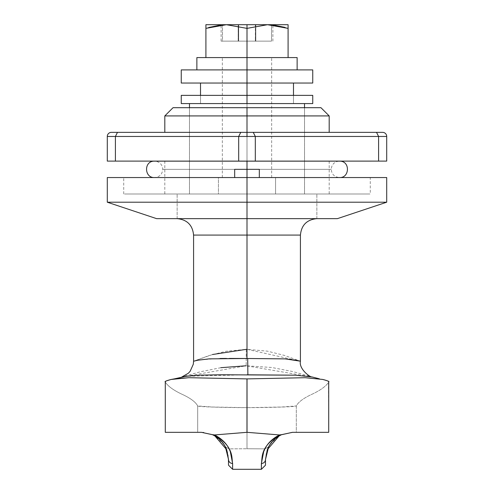 <?xml version="1.0" encoding="UTF-8"?>
<svg xmlns="http://www.w3.org/2000/svg" width="494" height="494" viewBox="0 0 494 494"><rect width="100%" height="100%" fill="white"/><g stroke="black" fill="none" stroke-linecap="round" stroke-linejoin="round"><path stroke-width="0.37" stroke-dasharray="2.47 1.85" d="M173.036 107.698L247 107.698L247 193.988L304.526 193.988L247 193.988L304.526 193.988L247 193.988L247 107.698L304.526 107.698L173.036 107.698L247 107.698L247 115.917L164.817 115.917L247 115.917L164.817 115.917L247 115.917L247 193.988L164.817 193.988L247 193.988L164.817 193.988L247 193.988L247 132.349L247 218.644L316.858 218.644L247 218.644L316.858 218.644L247 218.644L247 193.988L316.858 193.988L124.568 193.988L369.432 193.988L164.817 193.988L329.183 193.988L177.142 193.988L247 193.988L177.142 193.988L247 193.988L247 218.644L156.598 218.644L337.402 218.644L247 218.644L247 202.207L107.291 202.207L247 202.207L107.291 202.207L247 202.207L247 218.644L156.598 218.644M107.291 177.55L247 177.55L247 169.331L234.675 169.331L247 169.331L247 177.55L107.291 177.55L247 177.55L247 202.207L386.709 202.207L247 202.207L247 177.55L386.709 177.55M337.402 218.644L247 218.644L247 107.698L269.014 107.698L224.986 107.698L320.964 107.698M224.986 107.698L189.474 107.698L224.986 107.698M269.014 107.698L304.526 107.698L269.014 107.698M218.434 177.55L369.432 177.55L123.728 177.55L123.728 193.988L218.434 193.988L218.434 177.55L369.432 177.55L275.566 177.55L275.566 193.988L370.272 193.988L370.272 177.55L275.566 177.55L275.566 193.988L369.432 193.988L124.568 193.988L218.434 193.988L218.434 177.55L386.709 177.55L275.566 177.55M275.566 193.988L247 193.988L247 218.644L316.858 218.644L177.142 218.644L316.858 218.644L247 218.644L316.858 218.644L247 218.644L247 235.082L300.42 235.082L247 235.082L247 349.344L246.296 349.344L247 349.344L247 235.082L300.42 235.082M247 202.207L386.709 202.207L247 202.207M181.255 95.367L247 95.367L181.255 95.367L247 95.367L247 218.644L177.142 218.644L247 218.644L177.142 218.644L247 218.644L247 193.988L177.142 193.988L247 193.988L177.142 193.988L247 193.988L247 107.698L320.964 107.698L247 107.698L247 193.988L189.474 193.988L329.183 193.988L218.434 193.988M247 169.331L162.761 169.331L247 169.331L162.761 169.331L247 169.331L247 161.155L247 169.331L331.239 169.331L247 169.331L331.239 169.331L247 169.331L247 161.155L155.369 161.155L247 161.155L155.369 161.155L247 161.155L247 169.331L162.761 169.331L247 169.331L162.761 169.331L247 169.331L247 177.544L247 169.331L331.239 169.331L247 169.331L331.239 169.331L247 169.331L247 177.544L247 161.155L338.631 161.155L247 161.155L338.631 161.155L247 161.155L338.631 161.155L247 161.155L338.631 161.155L247 161.155L247 136.461L255.312 136.461L255.312 161.112L247 161.112L329.183 161.112L247 161.112L329.183 161.112L247 161.112L247 132.349L247 161.155L153.72 161.155L247 161.155L247 177.544L247 169.331M312.745 83.041L247 83.041L247 69.901L271.657 69.901L247 69.901L271.657 69.901L247 69.901L247 177.55L259.325 177.55L247 177.55L247 83.041L181.255 83.041L271.657 83.041L247 83.041L271.657 83.041L247 83.041L247 69.901L181.255 69.901L247 69.901L247 83.041L181.255 83.041M247 115.917L329.183 115.917L247 115.917M247 107.698L189.474 107.698L247 107.698M271.509 24.7L271.509 41.138L271.509 24.7L255.342 24.7L255.342 26.046L255.342 24.7L247 24.7L247 41.138L255.342 41.138L238.658 41.138L238.658 26.071L238.658 41.138L247 41.138L247 24.7L255.342 24.7L238.658 24.7L238.658 26.04L238.658 24.7L247 24.7L222.491 24.7L271.509 24.7L255.614 24.7L255.614 25.984L255.614 24.7L255.676 25.972L255.676 24.7L255.799 25.947L255.799 24.7L271.509 24.7L271.509 41.138L255.342 41.138L255.614 26.015L255.676 41.138L255.676 26.003L255.799 41.138L255.799 25.978L255.799 41.138L271.509 41.138L271.509 24.7L272.886 24.7L271.509 24.848M267.019 24.7L288.088 24.7L288.088 28.368L288.088 24.7L267.019 24.7L247.006 28.368L247.006 57.576L288.088 57.576L288.088 28.368L288.088 57.576L205.912 57.576L247.006 57.576L247.006 28.368L267.019 24.7L227.184 24.7L247.006 28.368L227.184 24.7L267.019 24.7M205.912 24.7L227.184 24.7L205.912 24.7L205.912 57.576L205.912 28.368L208.783 27.46L205.912 28.368L205.912 24.7M284.834 27.355L288.088 28.368L284.834 27.355M288.088 57.576L205.912 57.576L288.088 57.576M238.38 41.138L238.38 24.7L238.38 41.138L238.658 24.7L238.658 41.138L238.312 41.138L238.312 24.7L238.312 41.138L238.188 24.7L238.188 41.138L222.491 41.138L238.188 41.138L238.188 25.972L238.188 41.138L222.491 41.138L222.491 24.7L222.491 41.138L221.114 41.138L222.491 41.138L222.491 24.7L221.114 24.7L222.491 24.7L222.491 41.138L238.188 41.138M238.312 25.966L238.312 24.7L222.491 24.7L238.188 24.7L238.188 25.941L238.312 24.7L238.312 25.966M271.509 41.138L255.799 41.138L255.799 24.7L255.614 41.138L255.614 24.7L255.614 41.138L271.509 41.138M255.342 24.7L255.614 41.138L238.658 41.138L255.342 41.138L255.342 24.7M247 132.349L382.603 132.349A4.106 4.106 0 0 1 386.709 136.461L386.709 161.112L107.291 161.112L107.291 136.461L107.291 161.112L115.411 161.112L115.411 136.461L115.411 161.112L238.688 161.112L238.688 136.461L238.688 161.112L340.28 161.112L153.72 161.112L340.28 161.155L155.369 161.155L338.631 161.112L155.369 161.112L329.183 161.112L164.817 161.112L247 161.112L164.817 161.112L247 161.112L164.817 161.112L247 161.112L247 132.349L329.183 132.349L164.817 132.349L247 132.349L164.817 132.349L247 132.349L164.817 132.349L247 132.349L247 161.112L247 136.461L378.589 136.461L378.589 161.112L255.312 161.112L255.312 136.461L253.243 132.349L376.521 132.349L378.589 136.461L255.312 136.461L253.243 132.349L247 132.349M117.479 132.349L111.397 132.349A4.106 4.106 0 0 0 107.291 136.461A4.106 4.106 0 0 1 111.397 132.349L240.757 132.349L238.688 136.461L240.757 132.349L117.479 132.349L115.411 136.461L238.688 136.461L115.411 136.461M376.521 132.349L382.603 132.349A4.106 4.106 0 0 1 386.709 136.461L386.709 161.112L378.589 161.112L378.589 136.461M312.745 103.586L181.255 103.586M193.58 235.082L247 235.082L247 218.644L177.142 218.644L316.858 218.644L247 218.644L316.858 218.644L247 218.644L247 193.988L224.986 193.988L269.014 193.988L220.268 193.988L304.526 193.988L247 193.988L247 103.586L293.492 103.586L200.508 103.586L269.014 103.586L247 103.586L247 193.988L189.474 193.988L247 193.988L247 103.586L189.474 103.586L293.492 103.586L293.492 95.367L247 95.367L247 103.586L247 95.367L200.515 95.367L200.515 103.586L247 103.586L200.515 103.586L200.515 95.367L247 95.367L247 103.586L247 95.367L312.745 95.367L247 95.367L293.492 95.367L293.492 103.586L247 103.586L312.745 103.586L200.515 103.586L247 103.586L247 95.367L200.515 95.367L312.745 95.367M247 83.041L271.657 83.041L222.343 83.041L247 83.041L222.343 83.041L247 83.041L222.343 83.041L247 83.041L247 69.901L222.343 69.901L247 69.901L222.343 69.901L247 69.901L247 83.041L312.745 83.041L200.508 83.041L247 83.041L247 103.586L304.526 103.586L247 103.586L247 83.041L200.508 83.041L293.492 83.041L222.343 83.041L271.657 83.041L222.343 83.041L247 83.041L222.343 83.041L247 83.041L247 177.55L271.657 177.55L222.343 177.55L247 177.55L222.343 177.55L247 177.55L247 83.041M181.255 69.901L312.745 69.901M247 69.901L312.745 69.901L247 69.901L271.657 69.901L247 69.901L271.657 69.901L247 69.901L247 57.576L247 69.901L196.871 69.901L297.129 69.901L196.871 69.901L297.129 69.901L222.343 69.901L247 69.901L222.343 69.901L247 69.901L247 57.576L297.129 57.576L222.343 57.576L247 57.576L222.343 57.576L247 57.576L222.343 57.576L247 57.576L247 69.901M196.871 57.576L247 57.576L196.871 57.576M246.296 349.344L246.16 365.782L312.233 376.996L292.763 371.556L271.78 367.493L246.16 365.782L246.296 349.344L225.974 351.271L209.055 355.575L193.58 361.225L200.712 359.725L220.207 358.483M300.253 361.157L247 349.344L267.396 351.16L284.476 355.427L300.414 361.219M212.42 434.664L201.391 432.318L197.686 432.318L197.686 405.951C195.624 401.937 190.147 397.923 181.255 393.909C173.264 390.056 168.016 386.203 165.515 382.35L165.286 381.757L165.515 382.35C168.016 386.203 173.264 390.056 181.255 393.909C190.147 397.923 195.624 401.937 197.686 405.951L212.247 407.007L246.994 407.661L281.778 407.007L296.314 405.951C298.376 401.937 303.853 397.923 312.745 393.909C320.736 390.056 325.984 386.203 328.485 382.35L328.714 381.739M201.391 432.318L197.686 432.318L197.686 405.951C198.199 407.093 235.811 407.661 246.994 407.661L246.994 448.756L265.05 448.861L268.656 446.724L265.05 448.861L247.006 448.756L247.006 407.661L246.994 448.756L247.006 407.661C258.189 407.661 295.801 407.093 296.314 405.951L296.314 432.318L292.473 432.318L281.364 434.763M220.818 367.69L200.286 371.791L181.712 377.015M225.344 446.724L227.184 451.071L228.098 454.739L228.506 465.187L228.506 459.439A4.106 4.106 180 0 0 232.618 463.545L231.933 457.043L229.908 450.824L228.95 448.861L225.344 446.724L228.95 448.861L246.994 448.756L228.95 448.861L230.729 452.85L232.143 458.117L232.618 469.3L232.618 463.545M265.494 465.187L265.494 459.439L265.494 465.187M281.58 434.664L292.46 432.318M278.029 436.56L269.866 444.662M224.171 444.711L215.859 436.492M328.708 432.318L328.485 382.35C325.984 386.203 320.736 390.056 312.745 393.909C303.853 397.923 298.376 401.937 296.314 405.951L296.314 432.318L328.708 432.318L292.399 432.318M197.686 432.318L165.292 432.318L197.686 432.318M165.292 381.794L165.292 432.318M261.382 463.545L262.314 455.981L265.05 448.861L263.271 452.85L261.857 458.117L261.382 469.3L261.382 463.545A4.106 4.106 180 0 0 265.494 459.439L266.297 452.887L268.656 446.724M269.014 103.586L300.148 103.586L269.014 103.586M224.986 103.586L189.474 103.586L224.986 103.586M273.732 193.988L316.858 193.988L273.732 193.988M220.268 193.988L177.142 193.988L220.268 193.988M269.014 193.988L304.526 193.988L269.014 193.988M224.986 193.988L189.474 193.988L224.986 193.988M247 193.988L316.858 193.988L247 193.988M247 235.082L193.58 235.082L247 235.082M212.525 354.513L193.58 361.225M226.443 358.44L229.401 358.44M247 374.804L186.176 376.274M181.878 376.959L246.16 365.782M293.492 103.586L247 103.586L293.492 103.586L293.492 95.367L293.492 103.586M247 95.367L247 103.586L247 95.367M200.508 103.586L247 103.586L200.508 103.586L200.508 95.367L200.508 103.586M154.542 177.55L271.657 177.55L154.542 177.55C159.556 177.043 162.291 174.302 162.761 169.331C162.372 164.73 159.908 162.001 155.369 161.155L155.369 161.112M304.526 193.988L304.526 107.698L304.526 193.988M164.817 161.112L164.817 193.988M316.858 218.644L316.858 193.988L316.858 218.644M177.142 218.644L177.142 193.988L177.142 218.644M329.183 161.112L329.183 193.988M189.474 193.988L189.474 107.698L189.474 193.988M272.886 41.138L272.886 24.966M221.114 41.138L221.114 24.959M339.458 177.55L247 177.55L339.458 177.55C334.444 177.043 331.709 174.302 331.239 169.331C331.628 164.73 334.092 162.001 338.631 161.155L338.631 161.112M271.657 177.55L271.657 57.576M222.343 177.55L222.343 57.576M324.583 432.318L290.077 432.318M203.923 432.318L169.417 432.318"/><path stroke-width="0.74" d="M329.183 132.349L329.183 115.917L320.964 107.698L247 107.698L247 115.917L329.183 115.917L247 115.917L247 132.349L247 115.917L164.817 115.917L247 115.917L164.817 115.917L247 115.917L247 107.698L173.036 107.698L247 107.698L173.036 107.698L164.817 115.917L164.817 132.349M247 169.331L234.675 169.331L247 169.331L247 177.55L247 169.331L259.325 169.331L247 169.331L247 161.155L153.72 161.155L386.709 161.112L386.709 136.461L386.709 161.112L378.589 161.112L378.589 136.461L378.589 161.112L255.312 161.112L255.312 136.461L253.243 132.349L247 132.349L247 136.461L255.312 136.461L238.688 136.461L238.688 161.112L340.28 161.155L247 161.155L340.28 161.155L247 161.155L247 169.331M247 177.55L107.291 177.55L247 177.55L107.291 177.55L107.291 202.207L156.598 218.644L247 218.644L156.598 218.644L247 218.644L247 202.207L107.291 202.207L247 202.207L247 177.55L386.709 177.55L247 177.55L247 202.207L107.291 202.207L247 202.207L247 218.644L337.402 218.644L247 218.644L337.402 218.644L386.709 202.207L386.709 177.55L247 177.55M247 202.207L386.709 202.207L247 202.207M247 107.698L320.964 107.698L247 107.698M247 115.917L329.183 115.917L247 115.917M288.088 24.7L247 24.7L247 28.374L267.507 24.706L288.088 28.374L288.088 24.7L205.912 24.7L205.912 57.576L205.912 24.7L247 24.7L247.006 57.576L247.006 28.374L226.413 24.7L205.912 28.368L226.413 24.7L247 28.374L267.507 24.706L288.088 28.374L288.088 57.576L288.088 24.7M208.783 27.46L221.114 24.972L208.783 27.46M272.886 24.972L284.834 27.355L272.886 24.978M115.411 136.461L107.291 136.461L107.291 161.112L255.312 161.112L255.312 136.461L378.589 136.461L255.312 136.461L253.243 132.349L111.397 132.349A4.106 4.106 0 0 0 107.291 136.461L107.291 161.112L238.688 161.112L238.688 136.461L115.411 136.461L115.411 161.112L115.411 136.461L107.291 136.461A4.106 4.106 0 0 1 111.397 132.349L117.479 132.349L115.411 136.461L117.479 132.349L115.411 136.461L247 136.461L247 132.349L240.757 132.349L238.688 136.461L240.757 132.349L117.479 132.349M382.603 132.349L253.243 132.349L376.521 132.349L378.589 136.461L376.521 132.349L382.603 132.349A4.106 4.106 0 0 1 386.709 136.461L378.589 136.461L386.709 136.461A4.106 4.106 0 0 0 382.603 132.349M378.589 136.461L376.521 132.349M247 95.367L181.255 95.367L247 95.367L181.255 95.367L181.255 103.586L247 103.586L181.255 103.586L247 103.586L247 95.367L312.745 95.367L247 95.367L247 103.586L312.745 103.586L312.745 95.367L247 95.367L247 83.041L181.255 83.041L247 83.041L247 69.901L181.255 69.901L247 69.901L181.255 69.901L181.255 83.041L312.745 83.041L312.745 69.901L247 69.901L312.745 69.901L247 69.901L247 83.041L312.745 83.041L247 83.041L247 95.367M247 103.586L312.745 103.586L247 103.586M196.871 57.576L297.129 57.576L247 57.576L247 69.901L247 57.576L196.871 57.576L196.871 69.901M212.364 434.64L214.532 434.948C222.325 438.925 227.58 444.476 230.303 451.602L232.618 463.496L232.618 469.3L261.382 469.3L265.494 465.187L265.494 459.439L267.495 449.207C270.175 442.71 274.868 437.863 281.58 434.664L292.559 432.318L328.708 432.318L328.708 381.794C328.856 381.288 326.874 380.504 322.767 379.448L305.156 377.706L247.025 378.898L188.801 377.706L174.641 378.812L185.732 376.335L199.477 375.15L221.219 374.761L295.245 375.187L312.245 376.996L295.245 375.187L247.883 374.804L247.692 358.496L285.044 358.879L300.253 361.157M316.858 218.644C306.879 219.626 301.402 225.103 300.42 235.082L247 235.082L247 218.644L247 235.082L300.42 235.082L193.58 235.082L193.58 361.225L197.606 360.25L209.147 358.866L247 358.496L247 235.082L247 358.496L285.334 358.897L296.653 360.299L300.284 361.17M174.641 378.812L171.208 379.454C167.12 380.51 165.144 381.288 165.292 381.794L165.292 432.318L201.391 432.318L212.42 434.664C219.138 437.863 223.831 442.717 226.511 449.219L228.506 459.439L228.506 465.187L232.618 469.3L232.618 463.496C231.408 457.802 234.267 446.842 214.532 434.948L247.025 432.318L247.025 378.898L246.975 432.318L246.975 378.898L188.801 377.706L171.208 379.454C166.287 380.812 164.317 381.59 165.292 381.794M319.359 378.812L312.227 376.996C309.886 377.391 298.753 368.82 300.42 361.225M246.16 365.782L220.818 367.69M228.506 459.439L225.344 446.724C221.787 440.741 217.514 436.733 212.513 434.708L214.816 435.869L226.709 449.731L228.506 459.439A4.106 4.057 -0 0 0 232.618 463.496A4.106 4.057 180 0 1 228.506 459.439L228.506 465.187L232.618 469.3L261.382 469.3L261.382 463.496L263.703 451.584C266.433 444.464 271.688 438.919 279.468 434.948L281.648 434.634M212.513 434.708L201.391 432.318L212.513 434.708L215.859 436.492M268.656 446.724L265.494 459.439L267.291 449.719L279.159 435.881L281.364 434.763C276.412 436.801 272.175 440.79 268.656 446.724L269.866 444.662M328.708 432.318L292.473 432.318L281.364 434.763L278.029 436.56M225.344 446.724L224.171 444.711M328.714 432.318L328.708 381.794C329.689 381.59 327.707 380.812 322.767 379.448L305.156 377.706L247.025 378.898L247.025 432.318L279.468 434.948L246.975 432.318L214.532 434.948L212.42 434.664L214.736 435.825M165.292 432.318L201.391 432.318M279.24 435.838L281.574 434.664L279.468 434.948C259.702 446.872 262.623 457.74 261.382 463.496A4.106 4.057 -0 0 0 265.494 459.439A4.106 4.057 180 0 1 261.382 463.496L261.382 469.3L265.494 465.187L265.494 459.439M247 235.082L193.58 235.082L247 235.082M246.296 349.344L212.525 354.513M220.207 358.483L226.443 358.44M229.401 358.44L247.692 358.496L247.883 374.804L247 374.804M186.176 376.274L181.878 376.959M293.492 83.041L293.492 95.367L293.492 83.041M200.508 83.041L200.508 95.367L200.508 83.041M234.675 169.331L234.675 177.55M259.325 169.331L259.325 177.55M153.72 161.112L153.72 161.155C143.655 161.624 144.464 178.124 154.542 177.55M340.28 161.112L340.28 161.155C350.345 161.624 349.536 178.124 339.458 177.55M297.129 57.576L297.129 69.901M189.474 103.586L189.474 107.698M165.286 381.757L165.286 432.318M300.42 235.082L300.42 361.219M304.526 103.586L304.526 107.698M193.58 235.082C192.598 225.103 187.121 219.626 177.142 218.644M193.58 361.225L193.302 364.251L190.153 371.272L188.307 373.285L181.848 376.971"/></g></svg>
